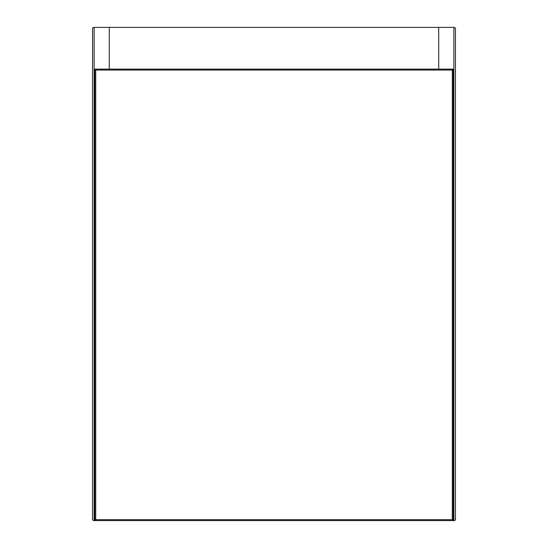 <?xml version="1.0" encoding="UTF-8"?>
<svg xmlns="http://www.w3.org/2000/svg" width="548" height="548" viewBox="0 0 548 548"><rect width="100%" height="100%" fill="white"/><g stroke="black" fill="none" stroke-linecap="round" stroke-linejoin="round"><path stroke-width="0.82" d="M109.292 69.117L109.292 27.4L109.292 69.117L109.292 27.4L454.532 27.4L455.463 28.332L455.463 519.668L454.532 520.6L453.217 520.6L452.285 519.668L452.285 70.048L453.217 69.117L453.217 520.6L93.468 520.6L92.537 519.668L92.537 28.332L93.468 27.4L438.708 27.4L438.708 69.117M92.537 28.332L93.468 27.4M93.468 520.6L92.537 519.668M454.532 27.4L455.463 28.332M455.463 519.668L454.532 520.6M94.783 69.117L95.715 70.048L95.715 519.668L94.783 520.6L94.783 69.117L453.217 69.117M94.126 27.4L94.126 520.6M453.874 520.6L453.874 27.4M452.285 70.048L95.715 70.048M95.715 519.668L452.285 519.668"/></g></svg>

